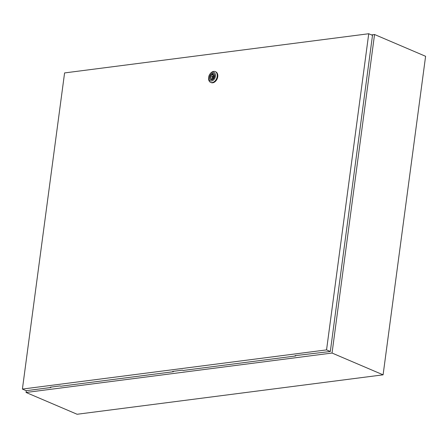 <?xml version="1.0" encoding="UTF-8"?>
<svg xmlns="http://www.w3.org/2000/svg" width="448" height="448" viewBox="0 0 448 448"><rect width="100%" height="100%" fill="white"/><g stroke="black" fill="none" stroke-linecap="round" stroke-linejoin="round"><path stroke-width="0.67" d="M26.298 390.667L26.057 392.47L332.046 353.041L374.55 34.507L371.459 34.905M374.55 34.507L425.6 56.297L383.096 374.83L77.106 414.26L26.057 392.47M332.046 353.041L383.096 374.83M212.195 77.314A0.627 0.431 -66.9 0 0 212.352 76.115A0.627 0.431 -66.9 0 0 212.195 77.314M209.922 74.088L210.168 73.752A5.846 4.015 113.1 0 1 213.657 71.411A5.846 4.015 113.1 0 1 215.208 71.613A5.846 4.015 113.1 0 1 216.978 77.51A5.846 4.015 113.1 0 1 212.173 82.561A5.846 4.015 113.1 0 1 210.622 82.365A5.846 4.015 113.1 0 1 208.673 77.246L208.746 76.832A4.592 3.153 113.1 0 1 209.922 74.088A4.592 3.153 113.1 0 1 212.66 72.251A4.592 3.153 113.1 0 1 215.443 76.199A4.592 3.153 113.1 0 1 211.495 81.01A4.592 3.153 113.1 0 1 208.746 76.832M215.208 71.613L215.768 71.854A5.846 4.015 113.1 0 1 217.538 77.75A5.846 4.015 113.1 0 1 212.727 82.802A5.846 4.015 113.1 0 1 211.176 82.6L210.622 82.365M210.857 79.761A3.36 2.307 113.1 0 1 209.955 76.339A3.36 2.307 113.1 0 1 212.699 73.511A3.36 2.307 113.1 0 1 213.494 73.584M211.652 79.834A3.36 2.307 113.1 0 1 210.756 79.722A3.36 2.307 113.1 0 1 209.742 76.328A3.36 2.307 113.1 0 1 212.503 73.427A3.36 2.307 113.1 0 1 213.399 73.539A3.36 2.307 113.1 0 1 214.413 76.933A3.36 2.307 113.1 0 1 211.652 79.834M212.386 78.674A2.173 1.49 -66.9 0 0 213.842 76.658A2.173 1.49 -66.9 0 0 213.125 74.715A2.173 1.49 -66.9 0 0 212.923 74.654L213.002 74.077L212.234 74.178L212.156 74.754A2.173 1.49 -66.9 0 0 210.706 76.77A2.173 1.49 -66.9 0 0 211.422 78.708A2.173 1.49 -66.9 0 0 211.624 78.775L211.546 79.352L212.307 79.251L212.386 78.674M213.31 74.822L212.923 74.654M212.335 79.078L211.624 78.775M213.769 75.443L212.156 74.754M213.847 75.729A2.173 1.49 -66.9 0 0 213.158 76.412M212.666 77.566A2.173 1.49 -66.9 0 0 212.649 78.534M212.946 74.48L212.234 74.178M173.398 371.33L173.348 371.722L172.648 371.426L182.442 370.166L183.137 370.462L295.742 355.953L295.798 355.561M22.4 389.077L326.553 349.888L368.738 33.74L64.585 72.929L22.4 389.077L26.169 390.69L50.949 387.492L50.254 387.195L60.043 385.935L60.743 386.232L173.348 371.722M368.738 33.74L372.501 35.347L330.322 351.495L295.047 355.656L295.742 355.953M326.553 349.888L330.322 351.495M51.005 387.1L50.949 387.492M213.83 76.698L212.52 76.138M213.338 77.851L212.027 77.291"/></g></svg>
